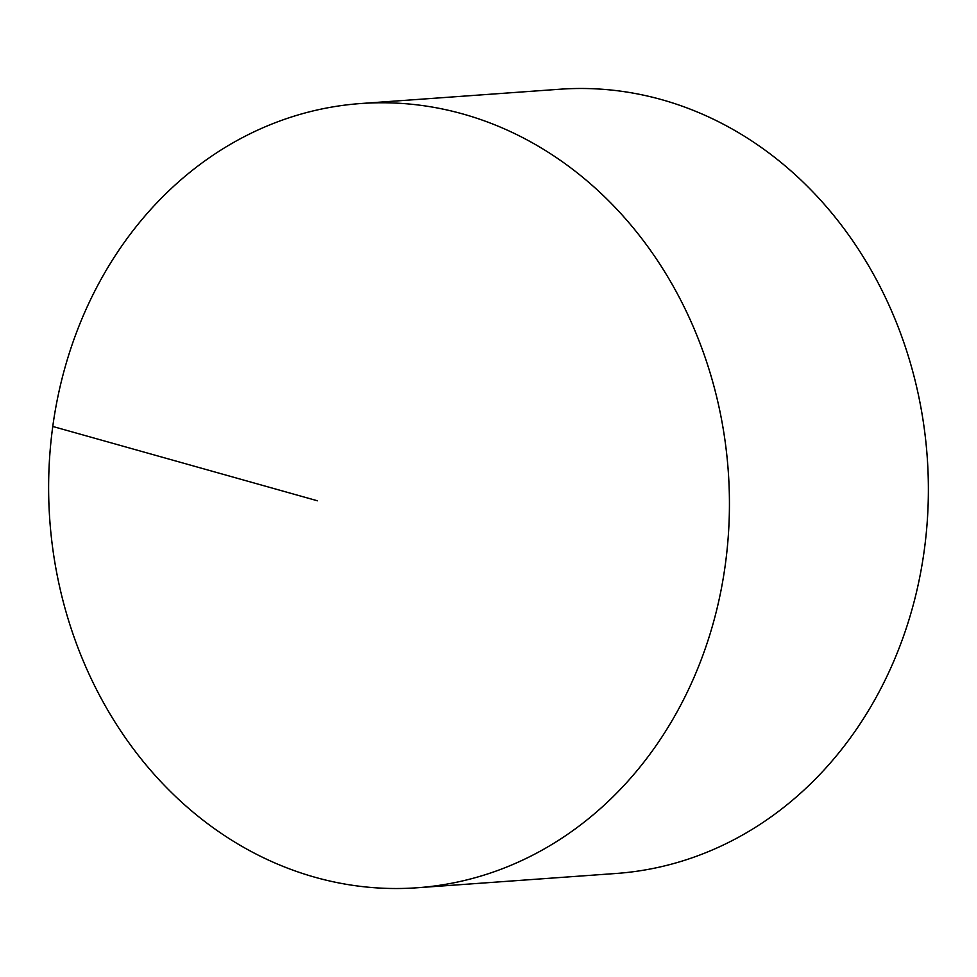 <?xml version="1.0" encoding="UTF-8"?>
<svg xmlns="http://www.w3.org/2000/svg" width="977" height="977" viewBox="0 0 977 977"><rect width="100%" height="100%" fill="white"/><g stroke="black" fill="none" stroke-linecap="round" stroke-linejoin="round"><path stroke-width="1.47" d="M442.007 108.911A393.133 340.118 -94.1 0 0 360.855 103.525A393.133 340.118 -94.1 0 0 48.85 473.076A393.133 340.118 -94.1 0 0 336.051 882.378A393.133 340.118 -94.1 0 0 417.203 887.763A393.133 340.118 -94.1 0 0 729.208 518.213A393.133 340.118 -94.1 0 0 442.007 108.911M417.203 887.763L616.145 873.475A393.133 340.118 -94.1 0 0 928.15 503.924A393.133 340.118 -94.1 0 0 640.949 94.622A393.133 340.118 -94.1 0 0 559.797 89.237L360.855 103.525M317.452 500.786L52.77 426.46"/></g></svg>
